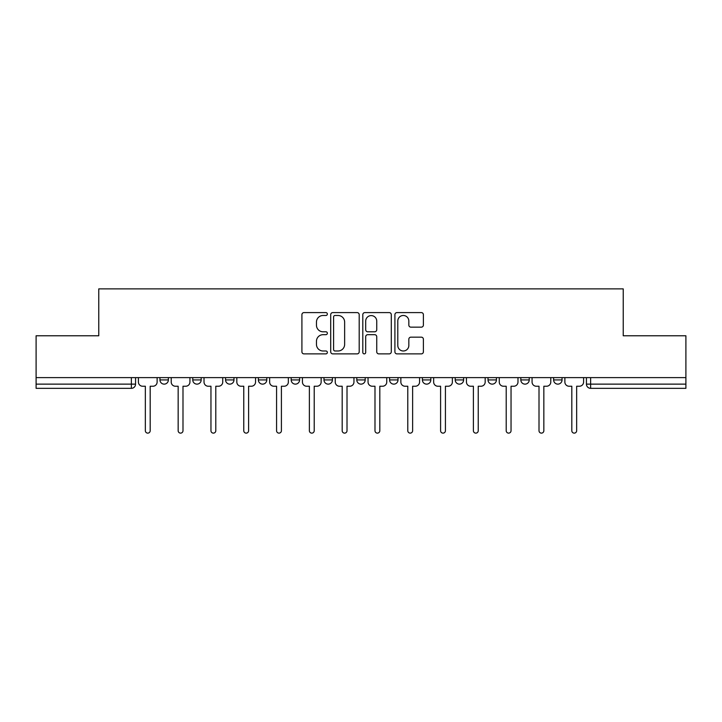 <?xml version="1.0" encoding="UTF-8"?>
<svg xmlns="http://www.w3.org/2000/svg" width="722" height="722" viewBox="0 0 722 722"><rect width="100%" height="100%" fill="white"/><g stroke="black" fill="none" stroke-linecap="round" stroke-linejoin="round"><path stroke-width="1.08" d="M327.355 314.043A1.444 1.444 0 0 0 325.911 312.599L303.98 312.599A2.067 2.067 0 0 0 301.913 314.666L301.913 351.822A2.067 2.067 0 0 0 303.98 353.879L325.911 353.879A1.444 1.444 0 0 0 327.355 352.435A1.444 1.444 0 0 0 325.911 350.991L323.068 350.991A6.606 6.606 0 0 1 316.462 344.385L316.462 341.289A6.606 6.606 0 0 1 323.068 334.683L325.911 334.683A1.444 1.444 0 0 0 327.355 333.239A1.444 1.444 0 0 0 325.911 331.795L323.068 331.795A6.606 6.606 0 0 1 316.462 325.189L316.462 322.093A6.606 6.606 0 0 1 323.068 315.487L325.911 315.487A1.444 1.444 0 0 0 327.355 314.043M520.824 377.615L520.824 379.925L529.235 379.925A4.206 4.206 0 0 1 525.029 384.131A4.206 4.206 0 0 1 520.824 379.925L520.824 377.615M422.406 377.615L422.406 379.925L430.817 379.925A4.206 4.206 0 0 1 426.612 384.131A4.206 4.206 0 0 1 422.406 379.925L422.406 377.615M356.794 377.615L356.794 379.925L365.206 379.925A4.206 4.206 0 0 1 361 384.131A4.206 4.206 0 0 1 356.794 379.925L356.794 377.615M323.988 377.615L323.988 379.925L332.4 379.925A4.206 4.206 0 0 1 328.194 384.131A4.206 4.206 0 0 1 323.988 379.925L323.988 377.615M258.377 379.925L258.377 377.615L258.377 379.925A4.206 4.206 0 0 0 262.582 384.131A4.206 4.206 0 0 1 258.377 379.925L266.788 379.925A4.206 4.206 0 0 1 262.582 384.131M192.765 379.925L192.765 377.615L192.765 379.925A4.206 4.206 0 0 0 196.971 384.131A4.206 4.206 0 0 1 192.765 379.925L201.176 379.925A4.206 4.206 0 0 1 196.971 384.131A4.206 4.206 0 0 0 201.176 379.925L201.176 377.615L201.176 379.925M421.323 327.156A2.067 2.067 0 0 0 423.39 325.09L423.39 314.666A2.067 2.067 0 0 0 421.323 312.599L396.965 312.599A2.067 2.067 0 0 0 394.907 314.666L394.907 351.822A2.067 2.067 0 0 0 396.965 353.879L421.323 353.879A2.067 2.067 0 0 0 423.39 351.822L423.39 339.232A2.067 2.067 0 0 0 421.323 337.165L410.899 337.165A2.067 2.067 0 0 0 408.832 339.232L408.832 345.468A5.523 5.523 0 0 1 403.318 350.991A5.523 5.523 0 0 1 397.795 345.468L397.795 321.01A5.523 5.523 0 0 1 403.318 315.487A5.523 5.523 0 0 1 408.832 321.01L408.832 325.09A2.067 2.067 0 0 0 410.899 327.156L421.323 327.156M36.1 377.615L36.1 335.766L98.77 335.766L98.77 288.872L623.23 288.872L623.23 335.766L685.9 335.766L685.9 377.615L36.1 377.615L36.1 384.131L135.565 384.131L135.565 377.615L135.565 384.131A4.206 4.206 0 0 1 131.359 388.337L36.1 388.337L36.1 384.131M359.195 314.666A2.067 2.067 0 0 0 357.128 312.599L332.77 312.599A2.067 2.067 0 0 0 330.712 314.666L330.712 351.822A2.067 2.067 0 0 0 332.77 353.879L357.128 353.879A2.067 2.067 0 0 0 359.195 351.822L359.195 314.666M364.872 312.599L389.23 312.599A2.067 2.067 0 0 1 391.288 314.666L391.288 351.822A2.067 2.067 0 0 1 389.23 353.879L378.806 353.879A2.067 2.067 0 0 1 376.74 351.822L376.74 336.75A2.067 2.067 0 0 0 374.673 334.683L367.76 334.683A2.067 2.067 0 0 0 365.693 336.75L365.693 352.435A1.444 1.444 0 0 1 364.249 353.879A1.444 1.444 0 0 1 362.805 352.435L362.805 314.666A2.067 2.067 0 0 1 364.872 312.599M586.435 377.615L586.435 384.131L685.9 384.131L685.9 388.337L590.641 388.337A4.206 4.206 0 0 1 586.435 384.131M685.9 377.615L685.9 384.131M562.041 377.615L562.041 379.925A4.206 4.206 0 0 1 557.835 384.131A4.206 4.206 0 0 1 553.63 379.925A4.206 4.206 0 0 0 557.835 384.131M553.63 377.615L553.63 379.925L562.041 379.925M529.235 377.615L529.235 379.925A4.206 4.206 0 0 1 525.029 384.131M496.429 377.615L496.429 379.925A4.206 4.206 0 0 1 492.223 384.131A4.206 4.206 0 0 1 488.018 379.925L496.429 379.925M488.018 377.615L488.018 379.925M455.212 377.615L455.212 379.925L463.623 379.925L463.623 377.615L463.623 379.925A4.206 4.206 0 0 1 459.418 384.131A4.206 4.206 0 0 1 455.212 379.925A4.206 4.206 0 0 0 459.418 384.131M430.817 377.615L430.817 379.925M398.012 377.615L398.012 379.925A4.206 4.206 0 0 1 393.806 384.131A4.206 4.206 0 0 1 389.6 379.925L398.012 379.925L398.012 377.615M389.6 377.615L389.6 379.925M365.206 379.925L365.206 377.615L365.206 379.925A4.206 4.206 0 0 1 361 384.131M332.4 379.925L332.4 377.615L332.4 379.925A4.206 4.206 0 0 1 328.194 384.131M299.594 377.615L299.594 379.925A4.206 4.206 0 0 1 295.388 384.131A4.206 4.206 0 0 1 291.183 379.925A4.206 4.206 0 0 0 295.388 384.131A4.206 4.206 0 0 0 299.594 379.925L299.594 377.615M291.183 377.615L291.183 379.925L299.594 379.925M266.788 377.615L266.788 379.925M233.982 377.615L233.982 379.925A4.206 4.206 0 0 1 229.776 384.131A4.206 4.206 0 0 1 225.571 379.925A4.206 4.206 0 0 0 229.776 384.131M225.571 377.615L225.571 379.925L233.982 379.925M168.37 377.615L168.37 379.925A4.206 4.206 0 0 1 164.165 384.131A4.206 4.206 0 0 1 159.959 379.925A4.206 4.206 0 0 0 164.165 384.131A4.206 4.206 0 0 0 168.37 379.925L168.37 377.615M159.959 377.615L159.959 379.925L168.37 379.925M131.359 377.615L131.359 388.337A4.206 4.206 0 0 0 135.565 384.131M335.044 315.487A1.444 1.444 0 0 0 333.6 316.931L333.6 349.547A1.444 1.444 0 0 0 335.044 350.991L338.04 350.991A6.606 6.606 0 0 0 344.638 344.385L344.638 322.093A6.606 6.606 0 0 0 338.04 315.487L335.044 315.487M376.74 321.119A5.523 5.523 0 0 0 371.216 315.595A5.523 5.523 0 0 0 365.693 321.119L365.693 329.728A2.067 2.067 0 0 0 367.76 331.795L374.673 331.795A2.067 2.067 0 0 0 376.74 329.728L376.74 321.119M138.407 377.615L138.407 382.028A4.206 4.206 0 0 0 142.613 386.234L145.348 386.234L145.348 430.709A2.419 2.419 0 0 0 147.766 433.128A2.419 2.419 0 0 0 150.185 430.709L150.185 386.234L152.92 386.234A4.206 4.206 0 0 0 157.125 382.028L157.125 377.615M171.213 377.615L171.213 382.028A4.206 4.206 0 0 0 175.419 386.234L178.154 386.234L178.154 430.709A2.419 2.419 0 0 0 180.572 433.128A2.419 2.419 0 0 0 182.991 430.709L182.991 386.234L185.725 386.234A4.206 4.206 0 0 0 189.931 382.028L189.931 377.615M204.019 377.615L204.019 382.028A4.206 4.206 0 0 0 208.225 386.234L210.959 386.234L210.959 430.709A2.419 2.419 0 0 0 213.378 433.128A2.419 2.419 0 0 0 215.797 430.709L215.797 386.234L218.531 386.234A4.206 4.206 0 0 0 222.737 382.028L222.737 377.615M236.825 377.615L236.825 382.028A4.206 4.206 0 0 0 241.031 386.234L243.765 386.234L243.765 430.709A2.419 2.419 0 0 0 246.184 433.128A2.419 2.419 0 0 0 248.603 430.709L248.603 386.234L251.337 386.234A4.206 4.206 0 0 0 255.543 382.028L255.543 377.615M269.631 377.615L269.631 382.028A4.206 4.206 0 0 0 273.837 386.234L276.571 386.234L276.571 430.709A2.419 2.419 0 0 0 278.99 433.128A2.419 2.419 0 0 0 281.409 430.709L281.409 386.234L284.134 386.234A4.206 4.206 0 0 0 288.349 382.028L288.349 377.615M302.437 377.615L302.437 382.028A4.206 4.206 0 0 0 306.642 386.234L309.377 386.234L309.377 430.709A2.419 2.419 0 0 0 311.796 433.128A2.419 2.419 0 0 0 314.214 430.709L314.214 386.234L316.94 386.234A4.206 4.206 0 0 0 321.146 382.028L321.146 377.615M335.243 377.615L335.243 382.028A4.206 4.206 0 0 0 339.448 386.234L342.183 386.234L342.183 430.709A2.419 2.419 0 0 0 344.602 433.128A2.419 2.419 0 0 0 347.011 430.709L347.011 386.234L349.746 386.234A4.206 4.206 0 0 0 353.951 382.028L353.951 377.615M368.049 377.615L368.049 382.028A4.206 4.206 0 0 0 372.254 386.234L374.989 386.234L374.989 430.709A2.419 2.419 0 0 0 377.398 433.128A2.419 2.419 0 0 0 379.817 430.709L379.817 386.234L382.552 386.234A4.206 4.206 0 0 0 386.757 382.028L386.757 377.615M400.854 377.615L400.854 382.028A4.206 4.206 0 0 0 405.06 386.234L407.786 386.234L407.786 430.709A2.419 2.419 0 0 0 410.204 433.128A2.419 2.419 0 0 0 412.623 430.709L412.623 386.234L415.358 386.234A4.206 4.206 0 0 0 419.563 382.028L419.563 377.615M433.651 377.615L433.651 382.028A4.206 4.206 0 0 0 437.866 386.234L440.591 386.234L440.591 430.709A2.419 2.419 0 0 0 443.01 433.128A2.419 2.419 0 0 0 445.429 430.709L445.429 386.234L448.163 386.234A4.206 4.206 0 0 0 452.369 382.028L452.369 377.615M466.457 377.615L466.457 382.028A4.206 4.206 0 0 0 470.663 386.234L473.397 386.234L473.397 430.709A2.419 2.419 0 0 0 475.816 433.128A2.419 2.419 0 0 0 478.235 430.709L478.235 386.234L480.969 386.234A4.206 4.206 0 0 0 485.175 382.028L485.175 377.615M499.263 377.615L499.263 382.028A4.206 4.206 0 0 0 503.469 386.234L506.203 386.234L506.203 430.709A2.419 2.419 0 0 0 508.622 433.128A2.419 2.419 0 0 0 511.041 430.709L511.041 386.234L513.775 386.234A4.206 4.206 0 0 0 517.981 382.028L517.981 377.615M532.069 377.615L532.069 382.028A4.206 4.206 0 0 0 536.275 386.234L539.009 386.234L539.009 430.709A2.419 2.419 0 0 0 541.428 433.128A2.419 2.419 0 0 0 543.846 430.709L543.846 386.234L546.581 386.234A4.206 4.206 0 0 0 550.787 382.028L550.787 377.615M564.875 377.615L564.875 382.028A4.206 4.206 0 0 0 569.08 386.234L571.815 386.234L571.815 430.709A2.419 2.419 0 0 0 574.234 433.128A2.419 2.419 0 0 0 576.652 430.709L576.652 386.234L579.387 386.234A4.206 4.206 0 0 0 583.593 382.028L583.593 377.615M590.641 377.615L590.641 388.337"/></g></svg>
